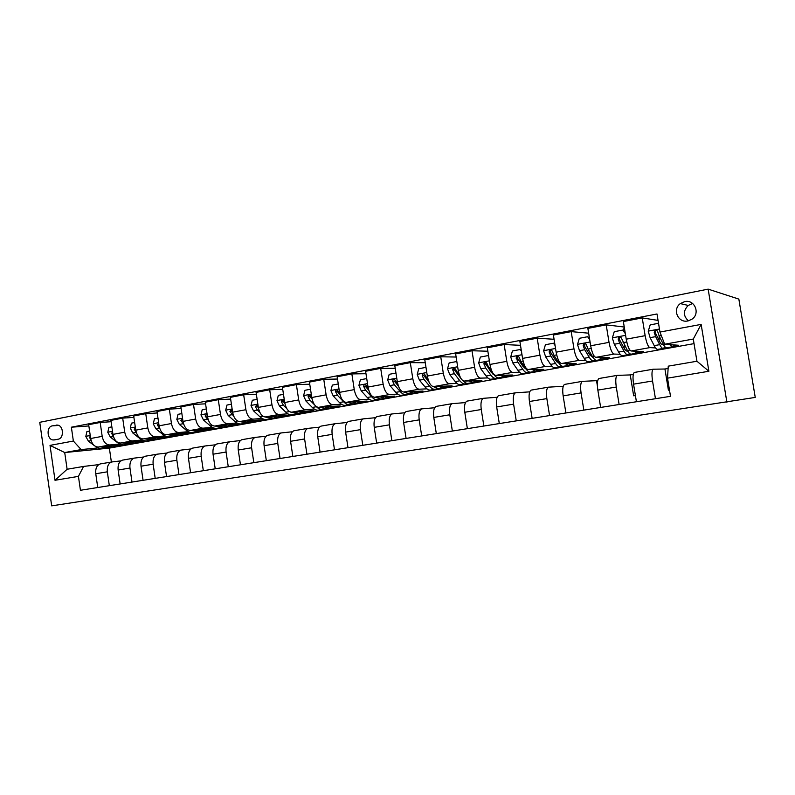 <?xml version="1.0" encoding="UTF-8"?>
<svg xmlns="http://www.w3.org/2000/svg" width="795" height="795" viewBox="0 0 795 795"><rect width="100%" height="100%" fill="white"/><g stroke="black" fill="none" stroke-linecap="round" stroke-linejoin="round"><path stroke-width="1.19" d="M684.664 301.613L680.331 303.591C672.073 309.384 678.056 323.257 687.854 320.951L691.739 319.342C700.683 313.866 694.76 299.109 684.664 301.613M692.634 303.491L688.222 305.439C683.084 310.785 683.144 315.923 688.391 320.832M708.146 289.142L738.843 299.089L755.25 397.421L51.675 505.859L39.75 422.314L708.146 289.142L726.908 402.29M54.338 439.923L58.124 439.208C64.117 438.472 63.719 425.872 57.677 425.116L52.331 425.862C46.289 426.677 46.875 439.416 52.977 439.953L54.338 439.923M694.035 343.629L109.362 448.112L64.713 452.544L67.118 469.259L83.574 466.427L78.437 476.374L80.434 490.276L670.503 396.317L667.522 378.162L668.257 366.157L696.947 361.238L693.28 339.058L664.66 344.215L678.493 345.259L673.127 346.222M78.437 476.374L55.014 480.279L50.025 445.379L73.359 441.046L81.15 449.582L97.914 447.943M88.861 425.951L71.371 427.193L73.359 441.046M71.371 427.193L656.998 313.975L659.959 332.052L701.14 324.4L708.892 371.265L667.522 378.162M109.362 448.112L111.38 462.034M114.092 446.353L122.609 444.852M81.15 449.582L64.713 452.544L50.025 445.379M664.222 347.822L665.763 347.544M658.051 320.395L642.231 317.911L645.143 335.679C646.484 342.824 648.074 346.799 649.893 347.604L655.617 347.942M642.231 317.911L623.36 321.548L626.231 339.177C627.573 346.272 629.203 350.207 631.121 350.983L643.423 351.549L637.61 352.592M628.954 354.143L630.177 353.924M624.254 327.023L606.197 324.857L609.04 342.367C610.371 349.412 612.051 353.308 614.048 354.063L620.14 354.272M606.197 324.857L587.873 328.395L590.675 345.775C592.017 352.761 593.726 356.617 595.813 357.353L609.318 357.661L603.097 358.774M594.68 360.274L595.594 360.115M588.648 333.184L571.198 331.614L573.98 348.876C575.302 355.812 577.061 359.628 579.227 360.344L585.667 360.423M571.198 331.614L553.39 335.043L556.142 352.185C557.464 359.062 559.263 362.848 561.509 363.534L576.146 363.603L569.528 364.786M561.35 366.247L561.986 366.137M554.075 339.296L537.191 338.173L539.914 355.186C541.236 362.023 543.065 365.779 545.39 366.445L552.147 366.425M537.191 338.173L519.89 341.512L522.573 358.406C523.895 365.193 525.763 368.9 528.168 369.546L543.869 369.377L536.883 370.629M520.496 345.318L504.139 344.543L506.803 361.328C508.114 368.065 510.012 371.752 512.487 372.368L519.562 372.259M504.139 344.543L487.315 347.793L489.949 364.458C491.26 371.146 493.188 374.793 495.742 375.389L512.447 375.011L505.123 376.323M487.852 351.231L472.001 350.744L474.605 367.3C475.917 373.948 477.875 377.555 480.488 378.142L487.852 377.933M472.001 350.744L455.634 353.904L458.218 370.341C459.52 376.939 461.517 380.517 464.201 381.083L481.85 380.497L474.198 381.858M456.121 357.034L440.738 356.776L443.292 373.113C444.594 379.662 446.611 383.21 449.364 383.756L456.996 383.468M440.738 356.776L424.808 359.847L427.342 376.065C428.634 382.574 430.691 386.082 433.504 386.609L452.037 385.833L444.087 387.254M425.255 362.719L410.309 362.639L412.814 378.758C414.116 385.217 416.192 388.705 419.054 389.212L426.945 388.854M410.309 362.639L394.807 365.63L397.291 381.64C398.583 388.049 400.69 391.508 403.622 391.995L422.99 391.041L414.752 392.511M395.224 368.274L380.696 368.353L383.15 384.263C384.442 390.633 386.569 394.062 389.56 394.539L397.689 394.101M380.696 368.353L365.601 371.265L368.035 387.066C369.317 393.396 371.474 396.784 374.515 397.242L394.678 396.109L386.171 397.629M365.978 373.71L351.857 373.918L354.262 389.62C355.544 395.91 357.73 399.269 360.821 399.716L369.178 399.219M351.857 373.918L337.15 376.75L339.535 392.352C340.816 398.593 343.023 401.932 346.173 402.359L367.071 401.058L358.307 402.628M337.497 379.026L323.764 379.334L326.119 394.837C327.391 401.048 329.627 404.347 332.817 404.764L341.383 404.208M323.764 379.334L309.434 382.097L311.779 397.5C313.041 403.661 315.297 406.941 318.537 407.338L340.141 405.877L331.147 407.487M309.752 384.214L296.386 384.621L298.701 399.925C299.963 406.046 302.239 409.296 305.528 409.683L314.293 409.067M296.386 384.621L282.424 387.314L284.719 402.518C285.971 408.6 288.277 411.82 291.606 412.188L313.866 410.588L304.644 412.237M282.722 389.292L269.694 389.769L271.97 404.884C273.222 410.926 275.547 414.125 278.926 414.483L287.87 413.817M269.694 389.769L256.079 392.392L258.335 407.408C259.587 413.42 261.923 416.59 265.341 416.928L288.227 415.179L278.787 416.868M256.358 394.25L243.667 394.787L245.903 409.713C247.156 415.686 249.511 418.836 252.969 419.154L262.102 418.448M243.667 394.787L230.391 397.351L232.607 412.178C233.849 418.11 236.224 421.231 239.732 421.549L263.195 419.661L253.555 421.39M230.649 399.09L218.287 399.686L220.483 414.434C221.716 420.326 224.111 423.417 227.648 423.725L236.94 422.96M218.287 399.686L205.329 402.181L207.505 416.838C208.737 422.692 211.152 425.762 214.73 426.05L238.739 424.043L228.92 425.802M205.577 403.83L193.513 404.456L195.669 419.035C196.902 424.848 199.326 427.899 202.944 428.177L212.394 427.372M193.513 404.456L180.872 406.901L183.009 421.38C184.241 427.163 186.676 430.184 190.333 430.453L214.859 428.326L204.871 430.115M181.101 408.451L169.345 409.127L171.462 423.526C172.684 429.27 175.139 432.271 178.825 432.52L188.415 431.675M169.345 409.127L157.003 411.502L159.099 425.812C160.322 431.526 162.786 434.507 166.513 434.746L190.969 432.55M181.369 434.318L191.118 432.579M157.211 412.973L145.743 413.678L147.82 427.909C149.043 433.583 151.527 436.544 155.273 436.773L165.002 435.889M145.743 413.678L133.689 416.004L135.756 430.145C136.969 435.789 139.463 438.721 143.249 438.939L167.417 436.713M158.414 438.433L167.755 436.763M133.888 417.395L122.688 418.12L124.736 432.182C125.948 437.797 128.462 440.708 132.278 440.917L142.116 439.993M122.688 418.12L110.922 420.396L112.95 434.378C114.152 439.953 116.676 442.835 120.522 443.034L144.422 440.768M135.975 442.457L144.929 440.847M111.111 421.718L100.18 422.463L102.187 436.366C103.39 441.911 105.924 444.783 109.799 444.971L119.767 444.017M100.18 422.463L88.672 424.679L90.67 438.502C91.872 444.017 94.416 446.86 98.322 447.038L121.963 444.743M98.669 464.648L83.574 466.427M120.92 460.871L111.717 461.974C108.349 463.266 106.888 466.556 107.325 471.823L109.332 485.675M143.686 456.996L134.246 458.109C130.927 459.411 129.505 462.72 129.963 468.046L132 482.068M166.99 453.031L157.301 454.164C154.051 455.456 152.66 458.804 153.137 464.191L155.204 478.371M190.86 448.976L180.902 450.119C177.712 451.411 176.371 454.79 176.868 460.235L178.974 474.585M215.306 444.822L205.08 445.975C201.96 447.267 200.658 450.676 201.175 456.191L203.321 470.71M240.358 440.569L229.844 441.742C226.794 443.024 225.542 446.462 226.078 452.037L228.264 466.735M266.037 436.216L255.225 437.389C252.254 438.671 251.051 442.139 251.608 447.784L253.834 462.67M292.371 431.755L281.231 432.937C278.349 434.209 277.197 437.707 277.773 443.421L280.049 458.496M319.371 427.183L307.904 428.366C305.111 429.638 304.008 433.166 304.614 438.959L306.93 454.213M347.077 422.503L335.261 423.675C332.558 424.947 331.525 428.505 332.151 434.368L334.506 449.821M375.508 417.703L363.335 418.866C360.731 420.128 359.757 423.725 360.403 429.658L362.808 445.309M404.705 412.784L392.144 413.937C389.639 415.189 388.735 418.816 389.421 424.828L391.865 440.688M434.686 407.746L421.728 408.868C419.333 410.111 418.498 413.778 419.203 419.869L421.708 435.938M465.492 402.578L452.107 403.661C449.831 404.903 449.066 408.6 449.811 414.771L452.355 431.049M497.163 397.281L483.32 398.315C481.174 399.547 480.488 403.284 481.263 409.524L483.867 426.031M529.718 391.856L515.399 392.819C513.391 394.032 512.795 397.808 513.6 404.138L516.253 420.873M563.218 386.3L548.391 387.165C546.523 388.367 546.016 392.183 546.851 398.603L549.564 415.576M597.393 385.943L596.538 380.676L582.328 381.352C580.608 382.544 580.191 386.39 581.066 392.899L583.838 410.111M596.538 380.676L597.741 380.477M635.424 395.622L633.655 395.791L630.256 374.922L617.238 375.379C615.688 376.552 615.37 380.437 616.284 387.036L619.116 404.496M630.256 374.922L633.287 374.405M669.479 390.077L668.406 390.176L664.938 369.009L653.192 369.218C651.811 370.371 651.602 374.296 652.546 380.994L655.448 398.712M664.938 369.009L668.118 368.473M100.746 463.843L100.21 463.942C96.811 465.244 95.33 468.513 95.758 473.75L97.745 487.524M122.996 460.037L122.47 460.126C119.121 461.428 117.68 464.727 118.127 470.024L120.144 483.956M145.763 456.131L145.246 456.231C141.957 457.522 140.546 460.852 141.013 466.208L143.07 480.299M169.067 452.146L168.56 452.236C165.34 453.528 163.969 456.887 164.456 462.302L166.543 476.563M192.937 448.052L192.44 448.142C189.28 449.433 187.958 452.822 188.455 458.308L190.591 472.737M217.373 443.868L216.886 443.958C213.805 445.25 212.523 448.658 213.05 454.203L215.216 468.812M242.425 439.575L241.948 439.665C238.937 440.947 237.705 444.395 238.252 450.01L240.458 464.797M268.094 435.183L267.627 435.262C264.695 436.544 263.513 440.023 264.089 445.707L266.335 460.673M294.408 430.671L293.951 430.751C291.109 432.033 289.986 435.541 290.572 441.295L292.858 456.449M321.389 426.05L320.951 426.13C318.199 427.402 317.125 430.95 317.742 436.763L320.077 452.116M349.075 421.31L348.647 421.39C345.994 422.652 344.98 426.229 345.626 432.122L348.001 447.674M377.476 416.441L377.069 416.52C374.515 417.772 373.571 421.39 374.236 427.352L376.661 443.103M406.633 411.442L406.245 411.522C403.8 412.774 402.926 416.421 403.612 422.463L406.086 438.423M436.574 406.315L436.207 406.384C433.871 407.626 433.066 411.313 433.792 417.435L436.316 433.603M467.341 401.048L466.983 401.117C464.767 402.349 464.041 406.066 464.797 412.267L467.371 428.664M498.942 395.632L498.604 395.701C496.527 396.914 495.881 400.67 496.666 406.96L499.3 423.576M531.438 390.067L531.12 390.126C529.182 391.339 528.625 395.125 529.44 401.505L532.123 418.349M582.367 381.342L564.559 384.402C562.761 385.595 562.294 389.421 563.148 395.88L565.891 412.973M617.278 375.359L598.963 378.509C597.323 379.692 596.956 383.558 597.84 390.106L600.642 407.438M653.222 369.208L634.37 372.438C632.899 373.61 632.631 377.516 633.555 384.154L636.417 401.743M633.655 395.791L635.404 395.512M668.406 390.176L669.469 389.997M664.66 344.215L659.959 332.052M67.118 469.259L55.014 480.279M701.14 324.4L693.28 339.058M708.892 371.265L696.947 361.238M89.596 431.079L86.894 431.596L85.81 436.445L88.404 441.175L94.078 445.419M95.221 446.273L95.668 446.601C98.351 448.549 101.025 449.205 103.718 448.559L105.884 448.171M106.341 446.263L112.363 447.019L115.603 445.359M100.24 446.85L107.464 447.843M111.26 447.217L109.074 447.605L102.585 446.621M90.302 435.958L89.557 437.508L90.938 439.844M111.857 426.865L108.895 427.432L107.772 432.331L110.356 437.121L117.551 442.646C120.194 444.634 122.837 445.299 125.481 444.663L127.737 444.266M128.383 442.288L134.335 443.083L137.515 441.424M122.142 442.885L129.337 443.918M133.242 443.282L130.956 443.69L124.547 442.656M112.582 431.844L111.598 433.404L113.327 436.147M134.643 422.552L131.404 423.159L130.261 428.127L132.825 432.987L139.93 438.602C142.543 440.619 145.147 441.314 147.751 440.678L150.106 440.261M150.941 438.224L156.804 439.059L159.924 437.399M144.551 438.82L151.716 439.903M155.731 439.257L153.356 439.685L147.005 438.592M135.389 427.68L134.166 429.201L136.243 432.311L132.825 432.987M157.976 418.13L154.449 418.796L153.266 423.824L155.81 428.743L162.826 434.467C165.41 436.515 167.974 437.23 170.528 436.604L172.982 436.167M174.026 434.07L179.789 434.945L182.86 433.275M167.487 434.656L174.612 435.799M178.736 435.133L176.261 435.581L170.001 434.428M158.752 423.477L157.261 424.908L159.715 428.386M181.866 413.599L178.04 414.324L176.828 419.422L179.352 424.411L186.268 430.224C188.812 432.311 191.337 433.046 193.841 432.43L196.395 431.973M197.657 429.817L203.321 430.741L206.322 429.062M190.959 430.393L198.044 431.596M202.288 430.92L199.714 431.387L193.533 430.175M182.701 419.253L182.115 418.905L180.902 420.505L183.774 424.411M206.332 408.968L202.198 409.753L200.956 414.911L203.46 419.969L210.278 425.891C212.782 428.008 215.256 428.773 217.711 428.157L220.374 427.69M221.855 425.454L227.41 426.428L230.351 424.749M214.998 426.031L222.024 427.293M226.406 426.607L223.713 427.084L217.631 425.812M207.247 415.079L206.422 414.394L205.12 416.004L208.449 420.396M207.406 416.163L205.12 416.004M231.415 404.218L226.953 405.062L225.671 410.29L228.155 415.417L234.853 421.449C237.317 423.606 239.752 424.391 242.147 423.785L244.92 423.288M246.639 420.992L252.085 422.006L254.957 420.326M239.603 421.549L246.589 422.89M251.101 422.185L248.298 422.692L242.306 421.34M232.468 411.293L231.345 409.773L229.934 411.383L233.8 416.371M232.577 412.019L231.961 411.253L229.934 411.383M257.123 399.348L252.323 400.253L251.001 405.549L253.456 410.757L260.045 416.898C262.459 419.094 264.844 419.899 267.18 419.313L270.062 418.786M272.029 416.421L277.356 417.484L280.148 415.795M264.765 416.918L271.751 418.369M276.392 417.653L273.48 418.18L267.597 416.759M258.345 407.467L256.894 405.053L255.354 406.652L257.361 410.031L259.846 412.366M258.385 407.726L257.341 406.533L255.354 406.652M283.487 394.35L278.32 395.334L276.968 400.69L279.393 405.977L285.852 412.227C288.227 414.473 290.553 415.298 292.818 414.722L295.829 414.175M298.046 411.731L303.253 412.853L305.966 411.154M290.404 412.029L297.529 413.738M302.319 413.022L299.278 413.559L293.504 412.058M284.868 403.383L283.109 400.223C281.877 399.895 281.311 400.422 281.42 401.803L283.398 405.241L286.697 408.451M284.868 403.393L283.358 401.694L281.42 401.803M310.517 389.232L304.982 390.275L303.591 395.711L305.986 401.078L312.306 407.447C314.631 409.733 316.897 410.588 319.103 410.011L322.243 409.455M324.728 406.921L329.796 408.103L332.419 406.404M316.261 406.573L316.39 406.712C318.706 408.998 320.961 409.862 323.148 409.286L323.953 408.988M328.892 408.262L325.721 408.829L320.067 407.239M312.087 399.13L310.02 395.314C308.698 394.837 308.072 395.344 308.142 396.834L310.09 400.322L314.651 404.953M311.928 398.891L310.02 396.735L308.142 396.834M338.263 383.975L332.33 385.098L330.899 390.613L333.264 396.049L339.445 402.538C341.711 404.874 343.907 405.758 346.044 405.192L349.313 404.605M352.086 401.992L357.015 403.234L359.549 401.525M335.56 391.726L337.378 391.647L340.031 394.678L337.656 390.325C336.255 389.63 335.55 390.097 335.56 391.726L337.468 395.274L343.629 401.783C345.885 404.118 348.081 405.013 350.197 404.446L351.042 404.118M356.13 403.383L352.831 403.979L347.296 402.29M366.734 378.579L360.393 379.781L358.913 385.366L361.248 390.892L367.27 397.51C369.486 399.885 371.613 400.799 373.67 400.243L377.078 399.637M380.139 396.924L384.919 398.235L387.364 396.516M368.701 390.037L366.058 385.287C364.567 384.283 363.782 384.691 363.683 386.489L365.561 390.097L371.563 396.735C373.769 399.12 375.886 400.034 377.933 399.488L378.827 399.11M384.074 398.384L380.636 399.001L375.24 397.202M368.8 390.375L365.442 386.43L363.683 386.489M395.96 373.044L389.192 374.326L387.672 379.99L389.957 385.595L395.821 392.352C397.977 394.767 400.044 395.711 402.012 395.175L405.569 394.539M408.938 391.736L413.559 393.108L415.894 391.388M398.196 385.416L395.214 380.219C393.694 378.808 392.809 379.106 392.561 381.123L394.39 384.78L400.233 391.557C402.369 393.982 404.426 394.926 406.384 394.39L407.318 393.972M412.744 393.257L409.157 393.893L403.9 391.985M398.464 386.201L394.25 381.073L392.561 381.123M425.981 367.36L418.766 368.721L417.196 374.475L419.442 380.169L425.136 387.056C427.223 389.52 429.211 390.494 431.099 389.967L434.805 389.302M438.502 386.4L442.944 387.851L445.18 386.122M428.575 380.875L425.087 375.071C423.626 373.213 422.662 373.392 422.205 375.608L423.993 379.324L429.658 386.241C431.735 388.715 433.712 389.689 435.59 389.162L436.564 388.695M442.169 387.99L438.433 388.656L433.315 386.609M429.201 382.385L423.824 375.568L422.205 375.608M456.926 362.123L456.549 361.566L449.135 362.967L447.515 368.8L449.732 374.584L455.227 381.61C457.244 384.134 459.152 385.138 460.951 384.631L464.817 383.935M468.851 380.924L473.114 382.445L475.241 380.716M459.967 376.552L455.615 369.387C454.422 367.608 453.408 367.638 452.584 369.496L454.402 373.72L459.878 380.775C461.885 383.299 463.773 384.313 465.562 383.806L466.585 383.26M461.577 379.374L454.084 369.486L452.584 369.496M472.379 382.584L468.484 383.279C466.884 383.747 465.184 382.952 463.366 380.914M488.726 356.726L487.961 355.613L480.349 357.054L478.67 362.977L480.836 368.85L486.142 376.025C488.09 378.599 489.909 379.632 491.608 379.135L495.633 378.42M492.801 374.008L493.089 373.451M500.025 375.29L504.1 376.9L506.097 375.161M503.404 377.029L499.34 377.754C497.66 378.251 495.861 377.198 493.934 374.614L488.687 367.409L486.987 363.553C486.003 361.864 484.98 361.775 483.926 363.285L485.636 367.966L490.913 375.161C492.85 377.744 494.659 378.788 496.338 378.291L497.422 377.675M494.043 374.763L491.161 372.229L485.308 363.285L483.926 363.285M487.961 355.613L488.547 355.623M521.431 351.191L520.258 349.502L512.417 350.983L510.698 356.985L512.815 362.957L517.903 370.281C519.771 372.915 521.5 373.988 523.1 373.501L527.294 372.756M524.312 368.015L524.7 367.061M532.064 369.506L535.939 371.205L537.808 369.446M535.283 371.325L531.04 372.08C529.47 372.557 527.761 371.474 525.912 368.84L520.874 361.477L519.224 357.551C518.39 355.951 517.386 355.762 516.203 356.995L517.754 362.053L522.812 369.397C524.66 372.03 526.379 373.113 527.959 372.636L529.082 371.911M526.151 369.168L523.011 366.425L517.962 359.062L517.485 357.025L516.203 356.995M520.258 349.502L521.162 349.532M555.069 345.487L553.459 343.211L545.41 344.732L543.631 350.824L545.688 356.905L550.547 364.388C552.336 367.061 553.966 368.174 555.457 367.707L559.839 366.932M556.689 361.765L557.116 360.274M565.006 363.553L568.654 365.352L570.383 363.573M553.459 343.211L554.741 343.43M568.047 365.462L563.625 366.247C562.164 366.714 560.555 365.591 558.796 362.898L553.986 355.375L552.386 351.38C551.65 349.85 550.657 349.601 549.405 350.625L549.156 351.976L550.766 355.971L555.596 363.474C557.365 366.167 558.984 367.28 560.455 366.813L561.628 365.958M559.094 363.355L555.745 360.473L550.915 352.95L550.597 350.665L549.405 350.625M589.681 339.614L587.624 336.732L579.336 338.302L577.498 344.493L579.495 350.675L584.126 358.316C585.816 361.059 587.356 362.202 588.727 361.755L593.289 360.94M589.94 355.186L590.337 352.98M598.874 357.422L602.292 359.33L603.872 357.531M587.624 336.732L589.383 337.786M601.736 359.429L597.125 360.254C595.773 360.701 594.272 359.539 592.603 356.786L588.032 349.094L586.491 345.03C585.836 343.559 584.852 343.261 583.56 344.126L583.182 345.646L584.722 349.711L589.314 357.382C590.993 360.125 592.504 361.278 593.865 360.841L595.067 359.787M592.722 357.323L589.403 354.341L584.822 346.66L584.663 344.195L583.56 344.126M625.317 333.582L622.783 330.074L614.247 331.694L612.349 337.974L614.287 344.255L618.659 352.076C620.259 354.878 621.68 356.061 622.932 355.633L627.702 354.779M624.095 348.16L624.363 345M623.558 330.163L624.264 327.083M633.714 351.102L636.894 353.139L638.315 351.31M622.783 330.074L623.767 330.183L625.059 331.962M636.388 353.228L631.568 354.093C630.356 354.51 628.954 353.318 627.384 350.496L621.601 338.501C620.984 337.07 620.02 336.732 618.689 337.487L618.182 339.137L619.673 343.271L623.995 351.112C625.586 353.924 626.987 355.117 628.219 354.689L629.451 353.378M627.662 350.993L627.543 351.042C626.52 351.39 625.347 350.396 624.025 348.041L619.285 339.227L619.702 337.577L618.689 337.487M658.528 323.307L650.191 324.877L648.233 331.267L650.111 337.656L654.206 345.646C655.696 348.518 657.008 349.74 658.131 349.333L663.1 348.448M659.144 340.538L659.154 335.997L657.743 331.773C657.167 330.372 656.203 330.005 654.851 330.68L654.225 332.429L655.646 336.643L659.701 344.652C661.182 347.534 662.464 348.767 663.567 348.359L664.809 346.66M658.21 323.366L658.32 322.035M669.569 344.593L672.49 346.769L673.743 344.901M663.328 344.324L662.891 344.662C661.967 344.99 660.893 343.957 659.661 341.562L655.219 332.539L655.756 330.79L654.851 330.68M672.043 346.849L667.015 347.743C665.932 348.15 664.65 346.908 663.179 344.026L659.154 335.997L661.331 335.589M649.893 347.604L631.121 350.983M614.048 354.063L595.813 357.353M579.227 360.344L561.509 363.534M545.39 366.445L528.168 369.546M512.487 372.368L495.742 375.389M480.488 378.142L464.201 381.083M449.364 383.756L433.504 386.609M419.054 389.212L403.622 391.995M389.56 394.539L374.515 397.242M360.821 399.716L346.173 402.359M332.817 404.764L318.537 407.338M305.528 409.683L291.606 412.188M278.926 414.483L265.341 416.928M252.969 419.154L239.732 421.549M227.648 423.725L214.73 426.05M202.944 428.177L190.333 430.453M178.825 432.52L166.513 434.746M155.273 436.773L143.249 438.939M132.278 440.917L120.522 443.034M109.799 444.971L98.322 447.038M107.325 471.823L95.758 473.75M102.187 436.366L90.67 438.502M124.736 432.182L112.95 434.378M129.963 468.046L118.127 470.024M147.82 427.909L135.756 430.145M153.137 464.191L141.013 466.208M171.462 423.526L159.099 425.812M176.868 460.235L164.456 462.302M195.669 419.035L183.009 421.38M201.175 456.191L188.455 458.308M220.483 414.434L207.505 416.838M226.078 452.037L213.05 454.203M245.903 409.713L232.607 412.178M251.608 447.784L238.252 450.01M271.97 404.884L258.335 407.408M277.773 443.421L264.089 445.707M298.701 399.925L284.719 402.518M304.614 438.959L290.572 441.295M326.119 394.837L311.779 397.5M332.151 434.368L317.742 436.763M354.262 389.62L339.535 392.352M360.403 429.658L345.626 432.122M383.15 384.263L368.035 387.066M389.421 424.828L374.236 427.352M412.814 378.758L397.291 381.64M419.203 419.869L403.612 422.463M443.292 373.113L427.342 376.065M449.811 414.771L433.792 417.435M474.605 367.3L458.218 370.341M481.263 409.524L464.797 412.267M506.803 361.328L489.949 364.458M513.6 404.138L496.666 406.96M539.914 355.186L522.573 358.406M546.851 398.603L529.44 401.505M573.98 348.876L556.142 352.185M581.066 392.899L563.148 395.88M609.04 342.367L590.675 345.775M616.284 387.036L597.84 390.106M645.143 335.679L626.231 339.177M652.546 380.994L633.555 384.154M58.671 425.434L52.331 425.862M57.141 425.057L56.107 425.126M90.233 435.501L85.83 436.326M91.167 440.659L88.404 441.175M90.511 437.429L89.557 437.508M112.512 431.337L107.802 432.212M118.048 442.557L117.551 442.646M113.447 436.554L110.356 437.121M112.791 433.305L111.598 433.404M135.299 427.064L130.281 428.008M140.814 438.442L139.93 438.602M135.597 429.091L134.166 429.201M158.642 422.702L153.296 423.705M164.118 434.229L162.826 434.467M159.358 428.098L155.81 428.743M158.95 424.778L157.261 424.908M182.542 418.23L176.858 419.293M187.978 429.916L186.268 430.224M182.979 423.745L179.352 424.411M182.86 420.366L180.902 420.505M207.028 413.648L200.986 414.781M212.424 425.504L210.278 425.891M207.177 419.283L203.46 419.969M232.12 408.958L225.701 410.16M237.467 420.972L234.853 421.449M231.961 414.712L228.155 415.417M257.848 404.148L251.031 405.42M263.135 416.332L260.045 416.898M257.361 410.031L253.456 410.757M284.213 399.209L276.998 400.561M289.45 411.581L285.852 412.227M283.398 405.241L279.393 405.977M311.262 394.151L303.62 395.582M316.39 406.712L312.306 407.447M310.09 400.322L305.986 401.078M339.018 388.954L330.929 390.474M343.629 401.783L339.445 402.538M337.468 395.274L333.264 396.049M367.509 383.627L358.952 385.227M371.563 396.735L367.27 397.51M365.561 390.097L361.248 390.892M396.755 378.162L387.712 379.851M400.233 391.557L395.821 392.352M394.39 384.78L389.957 385.595M397.818 384.154L397.202 384.263M426.786 372.537L417.236 374.326M429.658 386.241L425.136 387.056M423.993 379.324L419.442 380.169M427.869 378.609L426.885 378.798M457.652 366.763L447.555 368.651M459.878 380.775L455.227 381.61M454.402 373.72L449.732 374.584M458.745 372.925L457.364 373.183M454.203 369.923L452.653 369.943M489.372 360.831L478.719 362.828M490.913 375.161L486.142 376.025M485.636 367.966L480.836 368.85M490.475 367.071L488.687 367.409M485.407 364.12L483.936 364.12M521.987 354.729L510.738 356.836M522.812 369.397L517.903 370.281M526.588 368.721L525.912 368.84M517.754 362.053L512.815 362.957M523.11 361.059L520.874 361.477M517.485 358.157L516.094 358.138M555.546 348.458L543.671 350.675M555.596 363.474L550.547 364.388M560.028 362.669L558.796 362.898M550.766 355.971L545.688 356.905M556.679 354.878L553.986 355.375M550.458 352.026L549.156 351.976M590.069 341.999L577.548 344.334M589.314 357.382L584.126 358.316M594.431 356.458L592.603 356.786M584.722 349.711L579.495 350.675M591.212 348.508L588.032 349.094M584.385 345.716L583.182 345.646M625.605 335.351L612.398 337.815M623.995 351.112L618.659 352.076M629.839 350.048L627.384 350.496M619.673 343.271L614.287 344.255M626.768 341.959L623.081 342.645M619.285 339.227L618.182 339.137M659.462 329.011L648.283 331.108M659.701 344.652L654.206 345.646M664.491 343.788L663.179 344.026M655.646 336.643L650.111 337.656M655.219 332.539L654.225 332.429M688.222 305.439L680.331 303.591M111.717 461.974L100.21 463.942M134.246 458.109L122.47 460.126M157.301 454.164L145.246 456.231M180.902 450.119L168.56 452.236M205.08 445.975L192.44 448.142M229.844 441.742L216.886 443.958M255.225 437.389L241.948 439.665M281.231 432.937L267.627 435.262M307.904 428.366L293.951 430.751M335.261 423.675L320.951 426.13M363.335 418.866L348.647 421.39M392.144 413.937L377.069 416.52M421.728 408.868L406.245 411.522M452.107 403.661L436.207 406.384M483.32 398.315L466.983 401.117M515.399 392.819L498.604 395.701M548.391 387.165L531.12 390.126M582.328 381.352L564.559 384.402M617.238 375.379L598.963 378.509M653.192 369.218L634.37 372.438M55.183 439.764L52.977 439.953"/></g></svg>
